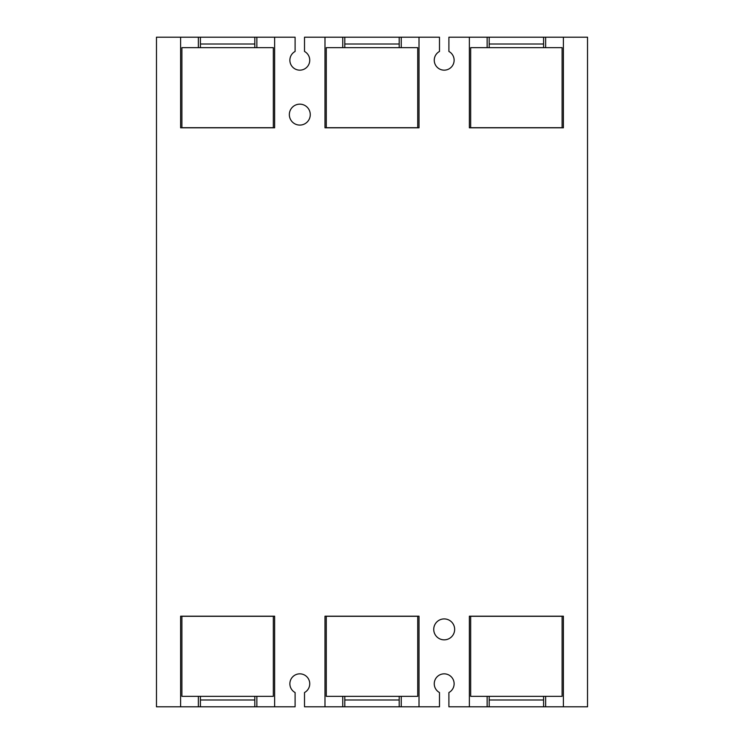 <?xml version="1.0" encoding="UTF-8"?>
<svg xmlns="http://www.w3.org/2000/svg" width="744" height="744" viewBox="0 0 744 744"><rect width="100%" height="100%" fill="white"/><g stroke="black" fill="none" stroke-linecap="round" stroke-linejoin="round"><path stroke-width="1.12" d="M342.752 706.8L324.988 706.8L324.988 616.199L419.012 616.199L419.012 706.8L342.752 706.8L342.752 696.338M401.249 706.8L401.249 696.338M198.369 706.8L180.606 706.8L180.606 616.199L274.629 616.199L274.629 706.8L198.369 706.8L198.369 696.338M256.866 706.8L256.866 696.338M487.134 706.8L469.371 706.8L469.371 616.199L563.394 616.199L563.394 706.8L487.134 706.8L487.134 696.338M545.631 706.8L545.631 696.338M342.752 37.2L419.012 37.2L419.012 127.81L324.988 127.81L324.988 37.2L342.752 37.2L342.752 47.663M401.249 37.2L401.249 47.663M487.134 37.2L563.394 37.2L563.394 127.81L469.371 127.81L469.371 37.2L487.134 37.2L487.134 47.663M545.631 37.2L545.631 47.663M419.012 706.8L439.481 706.8L439.481 692.534A9.942 9.942 0 0 1 444.187 673.841A9.942 9.942 0 0 1 448.902 692.534L448.902 706.8L469.371 706.8M324.988 706.8L304.519 706.8L304.519 692.534A9.942 9.942 0 0 0 299.813 673.841A9.942 9.942 0 0 0 295.098 692.534L295.098 706.8L274.629 706.8M180.606 706.8L156.472 706.8L156.472 37.2L198.369 37.2L198.369 47.663M563.394 706.8L587.528 706.8L587.528 37.2L563.394 37.2M289.342 114.623A10.463 10.463 0 0 1 299.813 104.16A10.463 10.463 0 0 1 310.267 114.623A10.463 10.463 0 0 1 299.813 125.085A10.463 10.463 0 0 1 289.342 114.623M433.733 629.378A10.463 10.463 0 0 1 444.187 618.915A10.463 10.463 0 0 1 454.658 629.378A10.463 10.463 0 0 1 444.187 639.84A10.463 10.463 0 0 1 433.733 629.378M198.369 37.2L295.098 37.2L295.098 51.466A9.942 9.942 0 0 0 299.813 70.159A9.942 9.942 0 0 0 304.519 51.466L304.519 37.2L324.988 37.2M419.012 37.2L439.481 37.2L439.481 51.466A9.942 9.942 0 0 0 444.187 70.159A9.942 9.942 0 0 0 448.902 51.466L448.902 37.2L469.371 37.2M274.629 37.2L274.629 127.81L180.606 127.81L180.606 37.2M256.866 37.2L256.866 47.663M181.899 127.698L273.336 127.698L273.336 47.663L181.899 47.663L181.899 127.698M254.82 47.663L254.82 37.2L200.415 37.2L200.415 47.663M326.281 127.698L417.719 127.698L417.719 47.663L326.281 47.663L326.281 127.698M399.203 47.663L399.203 37.2L344.798 37.2L344.798 47.663M470.664 127.698L562.101 127.698L562.101 47.663L470.664 47.663L470.664 127.698M543.585 47.663L543.585 37.2L489.18 37.2L489.18 47.663M273.336 616.302L181.899 616.302L181.899 696.338L273.336 696.338L273.336 616.302M200.415 696.338L200.415 706.8L254.82 706.8L254.82 696.338M417.719 616.302L326.281 616.302L326.281 696.338L417.719 696.338L417.719 616.302M344.798 696.338L344.798 706.8L399.203 706.8L399.203 696.338M562.101 616.302L470.664 616.302L470.664 696.338L562.101 696.338L562.101 616.302M489.18 696.338L489.18 706.8L543.585 706.8L543.585 696.338M200.415 43.998L254.82 43.998M344.798 43.998L399.203 43.998M489.18 43.998L543.585 43.998M254.82 700.002L200.415 700.002M399.203 700.002L344.798 700.002M543.585 700.002L489.18 700.002"/></g></svg>
